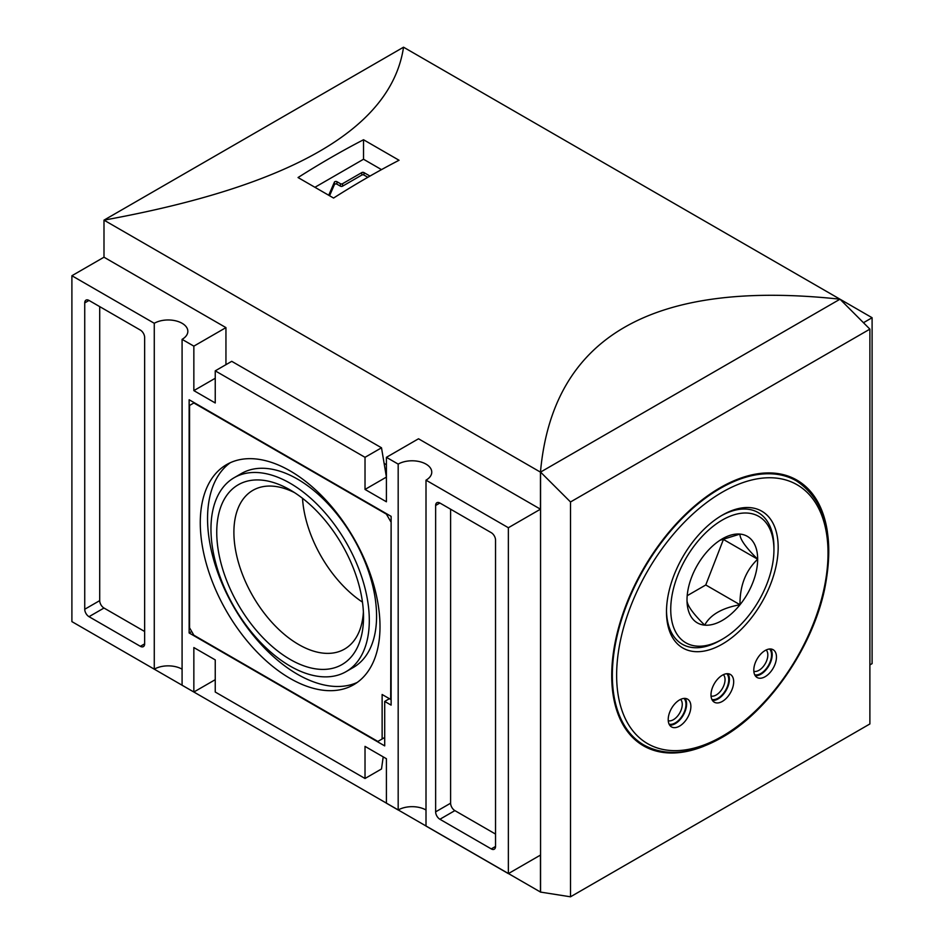 <?xml version="1.0" encoding="UTF-8"?>
<svg xmlns="http://www.w3.org/2000/svg" width="944" height="944" viewBox="0 0 944 944"><rect width="100%" height="100%" fill="white"/><g stroke="black" fill="none" stroke-linecap="round" stroke-linejoin="round"><path stroke-width="1.42" d="M687.197 595.699L705.77 584.973L723.434 539.449L757.666 559.214A49.961 28.851 -60 0 1 740.002 604.738A49.961 28.851 -60 0 1 704.672 625.14A49.961 28.851 -60 0 1 687.008 600.006A49.961 28.851 -60 0 1 704.672 554.482A49.961 28.851 -60 0 1 722.337 538.823A49.961 28.851 -60 0 1 740.002 534.08C739.659 538.823 745.548 547.201 757.666 559.214C745.654 570.695 739.766 585.87 740.002 604.738C722.054 607.983 710.277 614.78 704.672 625.14C692.66 613.27 686.772 604.892 687.008 600.006M705.77 584.973L740.002 604.738M720.213 640.421L722.337 639.194A72.971 42.138 -60 0 1 670.736 609.399A72.971 42.138 -60 0 1 722.337 520.026A72.971 42.138 -60 0 1 773.938 549.821A72.971 42.138 -60 0 1 722.337 639.194L720.213 640.421A75.98 43.861 -60 0 1 666.499 610.615M721.263 515.754A75.98 43.861 -60 0 1 773.938 547.367L773.938 549.821M719.918 540.31L740.002 534.08A49.961 28.851 -60 0 1 757.666 559.214M722.337 644.091A78.977 45.595 -60 0 1 666.488 611.854A78.977 45.595 -60 0 1 722.337 515.129A78.977 45.595 -60 0 1 778.175 547.367A78.977 45.595 -60 0 1 722.337 644.091M765.124 676.706A16.036 9.263 -60 0 1 757.112 677.497A16.036 9.263 -60 0 1 757.112 658.983A16.036 9.263 -60 0 1 773.148 649.72A16.036 9.263 -60 0 1 775.602 662.582A16.036 9.263 -60 0 1 765.124 676.706M679.538 726.125A16.036 9.263 -60 0 1 671.526 726.915A16.036 9.263 -60 0 1 671.526 708.401A16.036 9.263 -60 0 1 687.562 699.138A16.036 9.263 -60 0 1 690.017 711.988A16.036 9.263 -60 0 1 679.538 726.125M722.337 701.416A16.036 9.263 -60 0 1 714.313 702.206A16.036 9.263 -60 0 1 714.313 683.692A16.036 9.263 -60 0 1 730.349 674.429A16.036 9.263 -60 0 1 732.815 687.279A16.036 9.263 -60 0 1 722.337 701.416M703.941 746.197A153.412 88.571 -60 0 1 643.489 745.819A153.412 88.571 -60 0 1 643.489 568.677A153.412 88.571 -60 0 1 796.901 480.107A153.412 88.571 -60 0 1 827.451 532.274M367.841 177.295L363.947 175.053A1.51 0.873 0 0 0 361.812 175.053L342.554 186.169L342.554 183.702A1.51 0.873 0 0 1 340.418 183.702L336.949 181.696A1.51 0.873 0 0 0 335.486 181.472A1.51 0.873 0 0 0 334.412 182.109L328.724 195.255M329.574 195.75L334.412 184.576A1.51 0.873 0 0 1 335.486 183.95A1.51 0.873 0 0 1 336.949 184.174L340.418 186.169A1.51 0.873 0 0 0 342.554 186.169M369.989 176.068L363.947 172.587A1.51 0.873 0 0 0 361.812 172.587L342.554 183.702M381.506 169.625L363.523 159.241L314.93 187.29M333.562 198.051A907.762 524.097 -60 0 1 399.041 160.256L363.523 139.747A907.762 524.097 120 0 0 298.044 177.543L333.562 198.051M363.523 139.747L363.523 159.241M290.138 678.441A127.086 73.372 -120 0 0 353.681 684.73A127.086 73.372 -120 0 0 353.681 537.986A127.086 73.372 -120 0 0 226.595 464.613A127.086 73.372 -120 0 0 207.114 566.447A127.086 73.372 -120 0 0 290.138 678.441M230.336 462.69A127.086 73.372 -120 0 0 215.409 565.562A127.086 73.372 -120 0 0 297.407 674.24A127.086 73.372 -120 0 0 357.21 682.453M346.106 671.632L353.386 667.432A111.958 64.64 -120 0 0 353.386 538.151A111.958 64.64 -120 0 0 241.428 473.51L234.159 477.711A111.958 64.64 -120 0 0 216.99 567.427A111.958 64.64 -120 0 0 290.138 666.086A111.958 64.64 -120 0 0 346.106 671.632A111.958 64.64 -120 0 0 346.118 542.352A111.958 64.64 -120 0 0 234.159 477.711M294.552 492.638A91.651 52.923 -120 0 0 252.886 490.337A91.651 52.923 -120 0 0 238.832 563.792A91.651 52.923 -120 0 0 298.717 644.551A91.651 52.923 -120 0 0 344.536 649.094A91.651 52.923 -120 0 0 363.393 611.854M302.517 498.29A91.651 52.923 -120 0 0 362.472 602.13M363.523 617.046A103.793 59.92 60 0 1 290.138 659.419A103.793 59.92 60 0 1 216.742 532.298A103.793 59.92 60 0 1 290.138 489.936A103.793 59.92 60 0 1 363.523 617.046M390.698 521.548L386.415 514.138L193.85 402.97L189.567 405.436L189.567 627.795L193.85 635.206L377.86 741.441L382.131 738.963L382.131 694.501L390.698 699.433L391.123 521.3M384.704 737.488L382.131 738.963M391.123 705.121L391.123 516.368L189.142 399.749L189.142 632.976L384.704 745.89L384.704 701.416L391.123 705.121M389.412 698.702L384.704 701.416M191.715 631.501L189.142 632.976M99.71 306.611L99.71 600.62A6.053 3.493 -120 0 0 103.993 608.03L144.644 631.501M144.644 337.492A6.053 3.493 -120 0 0 140.361 330.081L89.007 300.44A6.053 3.493 -120 0 0 85.987 300.133A6.053 3.493 -120 0 0 84.736 302.906L84.736 609.258A6.053 3.493 -120 0 0 89.007 616.68L140.361 646.321A6.053 3.493 -120 0 0 143.382 646.616A6.053 3.493 -120 0 0 144.644 643.855L144.644 337.492M450.607 509.194L450.607 803.202A6.053 3.493 -120 0 0 454.878 810.613L495.541 834.083M495.541 846.438L495.541 540.086A6.053 3.493 -120 0 0 491.258 532.676L439.904 503.022A6.053 3.493 -120 0 0 436.883 502.727A6.053 3.493 -120 0 0 435.632 505.488L435.632 811.852A6.053 3.493 -120 0 0 439.904 819.262L491.258 848.904A6.053 3.493 -120 0 0 494.278 849.211A6.053 3.493 -120 0 0 495.541 846.438L491.258 848.904M381.506 447.798L365.021 457.321L365.021 489.44L386.415 477.086L381.506 447.798L231.74 361.328L215.244 370.85L215.244 402.97L193.85 390.615L193.85 346.141L182.086 339.344A19.671 11.352 180 0 0 187.844 331.32A19.671 11.352 180 0 0 175.702 320.83A19.671 11.352 180 0 0 154.273 323.285L154.273 669.178A19.671 11.352 0 0 1 182.086 669.178M182.086 339.344L182.086 685.238L193.85 692.023L215.244 679.68M426.004 809.999A19.671 11.352 0 0 0 398.179 809.999L398.179 464.106A19.671 11.352 180 0 1 419.62 461.651A19.671 11.352 180 0 1 431.762 472.142A19.671 11.352 180 0 1 426.004 480.166L426.004 826.059L508.368 873.613L508.368 527.731L540.464 509.194L418.511 438.783L386.415 457.321L386.415 501.783L365.021 489.44M398.179 809.999L386.415 803.202L386.415 758.728L365.021 746.374L365.021 778.493L381.506 768.971L383.205 756.876M365.021 778.493L215.244 692.023L215.244 659.903L193.85 647.56L193.85 692.023M365.021 457.321L215.244 370.85M154.273 323.285L71.897 275.731L71.897 621.612L154.273 669.178M863.453 322.718L872.103 317.727L403.536 47.2C391.406 128.349 291.554 186.003 103.993 220.141L403.536 47.2M869.884 664.895L872.103 663.62L872.103 317.727M570.506 501.972L540.558 472.094L540.558 892.092L570.506 896.8L570.506 501.972L869.884 329.137L840.007 299.201C652.446 279.058 552.594 336.713 540.464 472.142L839.924 299.248M570.506 896.8L869.884 723.954L869.884 329.137M540.558 892.092L103.993 640.15M71.897 275.731L103.993 257.205L103.993 220.141L540.464 472.142L540.464 509.194M508.368 873.613L540.464 855.087L540.464 892.139M508.368 527.731L426.004 480.166M766.174 649.968A12.508 7.222 -60 0 1 766.858 660.186A12.508 7.222 -60 0 1 759 670.287A12.508 7.222 -60 0 1 753.831 671.349M769.608 649A15.128 8.732 -60 0 1 770.339 661.366A15.128 8.732 -60 0 1 760.852 673.497A15.128 8.732 -60 0 1 754.704 674.807M770.717 648.988A16.036 9.263 -60 0 1 760.852 674.24A16.036 9.263 -60 0 1 755.259 675.762M680.6 699.374A12.508 7.222 -60 0 1 681.285 709.605A12.508 7.222 -60 0 1 673.414 719.694A12.508 7.222 -60 0 1 668.246 720.756M684.022 698.407A15.128 8.732 -60 0 1 684.754 710.785A15.128 8.732 -60 0 1 675.267 722.903A15.128 8.732 -60 0 1 669.131 724.213M685.132 698.407A16.036 9.263 -60 0 1 675.267 723.647A16.036 9.263 -60 0 1 669.674 725.181M723.387 674.677A12.508 7.222 -60 0 1 724.072 684.896A12.508 7.222 -60 0 1 716.201 694.996A12.508 7.222 -60 0 1 711.044 696.058M726.821 673.709A15.128 8.732 -60 0 1 727.541 686.076A15.128 8.732 -60 0 1 718.054 698.206A15.128 8.732 -60 0 1 711.918 699.516M727.918 673.697A16.036 9.263 -60 0 1 718.054 698.938A16.036 9.263 -60 0 1 712.472 700.472M193.85 346.141L225.946 327.615L103.993 257.205M398.179 464.106L386.415 457.321M386.415 464.731L384.125 463.41M193.85 390.615L215.244 378.261M225.946 364.667L225.946 327.615M635.607 740.226L643.938 745.04A152.503 88.052 -60 0 1 643.938 568.937A152.503 88.052 -60 0 1 796.441 480.897L788.11 476.083M722.337 736.249A149.482 86.305 -60 0 1 630.793 606.024A149.482 86.305 -60 0 1 813.87 500.332A149.482 86.305 -60 0 1 722.337 736.249M334.412 184.576L334.412 182.109M336.949 184.174L336.949 181.696M340.418 186.169L340.418 183.702M361.812 175.053L361.812 172.587M363.947 175.053L363.947 172.587M144.644 643.855L140.361 646.321M103.993 608.03L89.007 616.68M99.71 600.62L84.736 609.258M89.007 300.44L84.736 302.906M454.878 810.613L439.904 819.262M450.607 803.202L435.632 811.852M439.904 503.022L435.632 505.488M643.938 745.04C666.039 756.887 691.964 754.421 721.712 737.63C768.239 711.575 812.159 648.209 824.56 589.457C835.121 536.747 825.752 500.556 796.441 480.897"/></g></svg>
